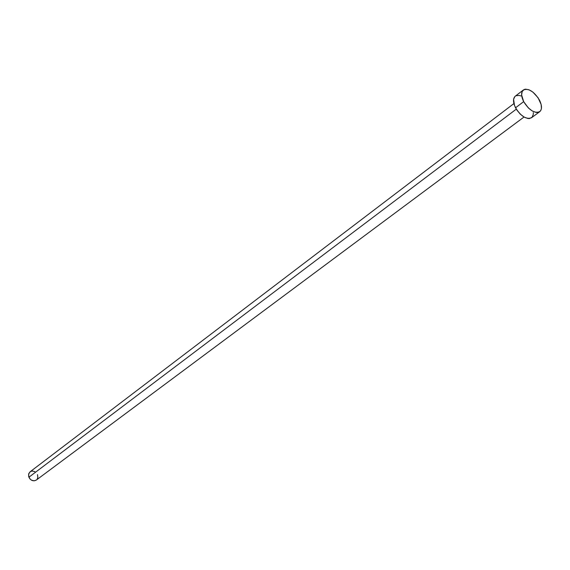 <?xml version="1.0" encoding="UTF-8"?>
<svg xmlns="http://www.w3.org/2000/svg" width="570" height="570" viewBox="0 0 570 570"><rect width="100%" height="100%" fill="white"/><g stroke="black" fill="none" stroke-linecap="round" stroke-linejoin="round"><path stroke-width="0.85" d="M513.905 103.583L30.082 471.803L28.607 474.169L28.906 477.218L516.299 109.141L28.906 477.218C30.83 480.617 33.295 481.572 36.302 480.068L524.022 117.021M523.673 101.638C521.044 96.166 520.937 92.283 523.353 89.989C528.561 88.022 533.912 91.35 539.398 99.978C542.07 105.486 542.17 109.397 539.697 111.706C534.503 113.629 529.159 110.274 523.673 101.638L515.544 107.787L523.673 101.638L521.621 94.998L522.134 91.563L524.079 89.554L525.504 89.184L528.974 89.782L532.829 92.041L538.066 97.734L541.137 104.467L541.429 108.414L541.008 109.996L540.232 111.228L537.702 112.461L536.057 112.418L532.302 110.993L528.418 108.008L523.673 101.638M523.324 90.01L515.273 96.18C512.843 98.475 512.936 102.343 515.544 107.787C520.987 116.373 526.309 119.7 531.518 117.755L539.669 111.727M533.313 112.603L533.264 114.463L532.052 117.278L529.523 118.517L527.87 118.482L524.122 117.085L520.26 114.121L516.876 110.046L514.51 105.5L513.591 99.315L514.86 96.544M516.007 95.739L519.085 95.432L520.902 95.938M37.506 474.618L37.848 477.468L37.193 479.135M36.323 480.054L34.257 480.824L31.521 480.197L29.968 478.943L28.614 476.271L28.821 473.478L30.502 471.518L32.184 471.02L34.905 471.654"/></g></svg>
